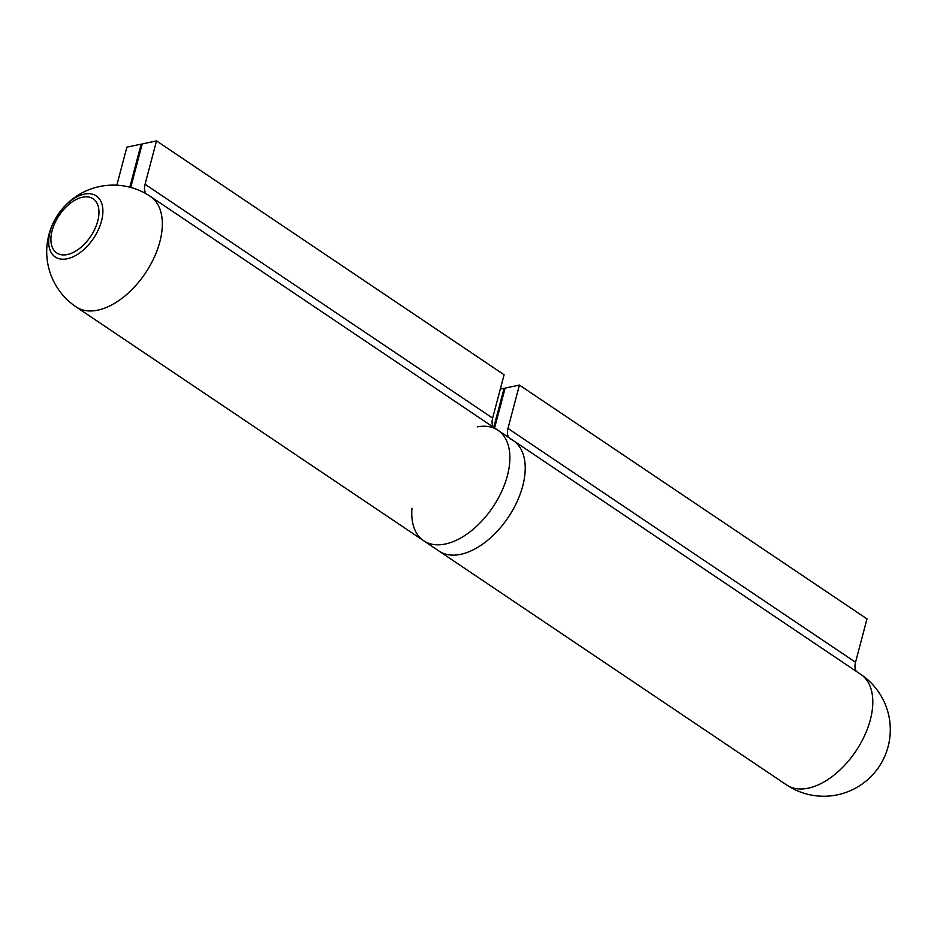 <?xml version="1.0" encoding="UTF-8"?>
<svg xmlns="http://www.w3.org/2000/svg" width="937" height="937" viewBox="0 0 937 937"><rect width="100%" height="100%" fill="white"/><g stroke="black" fill="none" stroke-linecap="round" stroke-linejoin="round"><path stroke-width="1.41" d="M508.932 437.649A15.133 8.784 123.9 0 1 507.971 428.42L519.426 385.072L505.137 388.082L494.595 427.998M519.426 385.072L866.994 618.912L855.54 662.272A15.133 8.784 123.9 0 0 856.5 671.489M493.74 427.424L504.083 388.305L504.926 388.878M504.083 388.305L500.299 389.101M411.975 508.264A66.574 38.628 -56.1 0 0 423.676 540.754L439.008 551.073A66.574 38.628 -56.1 0 0 508.217 517.4A66.574 38.628 -56.1 0 0 513.324 440.601A66.574 38.628 -56.1 0 0 510.712 439.09A15.133 8.784 123.9 0 1 510.115 438.739M76.108 306.903A66.574 38.628 -56.1 0 0 122.806 297.685A66.574 38.628 -56.1 0 0 159.84 241.84A66.574 38.628 -56.1 0 0 150.424 196.442A66.574 66.574 0 0 0 58.035 214.514A66.574 66.574 0 0 0 76.108 306.903L423.676 540.754A66.574 38.628 -56.1 0 0 492.885 507.081A66.574 38.628 -56.1 0 0 497.992 430.294A66.574 38.628 -56.1 0 0 477.249 426.862M786.576 784.913L439.008 551.073A66.574 38.628 -56.1 0 0 508.217 517.4A66.574 38.628 -56.1 0 0 513.324 440.601L860.892 674.453A66.574 38.628 -56.1 0 1 870.321 719.85A66.574 38.628 -56.1 0 1 833.286 775.695A66.574 38.628 -56.1 0 1 786.576 784.913A66.574 66.574 0 0 0 878.965 766.841A66.574 66.574 0 0 0 860.892 674.453M129.798 187.189L141.171 144.146L126.882 147.156L116.832 185.198M146.477 193.982A15.133 8.784 123.9 0 1 145.071 184.261L156.526 140.901L142.237 143.923L130.77 187.283A35.559 20.637 -56.1 0 0 130.735 187.435M156.526 140.901L504.094 374.753L492.639 418.113A15.133 8.784 123.9 0 0 493.6 427.331M141.171 144.146L142.026 144.72M423.676 540.754A66.574 38.628 -56.1 0 0 492.885 507.081A66.574 38.628 -56.1 0 0 497.992 430.294L513.324 440.601M67.241 258.776A36.801 21.352 123.9 0 1 57.754 215.006A36.801 21.352 123.9 0 1 102.344 205.59A36.801 21.352 123.9 0 1 67.241 258.776M507.971 428.42L855.54 662.272M145.071 184.261L492.639 418.113M67.359 254.536A32.619 18.927 -56.1 0 0 98.479 207.382A32.619 18.927 -56.1 0 0 58.949 215.733A32.619 18.927 -56.1 0 0 67.359 254.536M150.424 196.442L497.992 430.294"/></g></svg>
